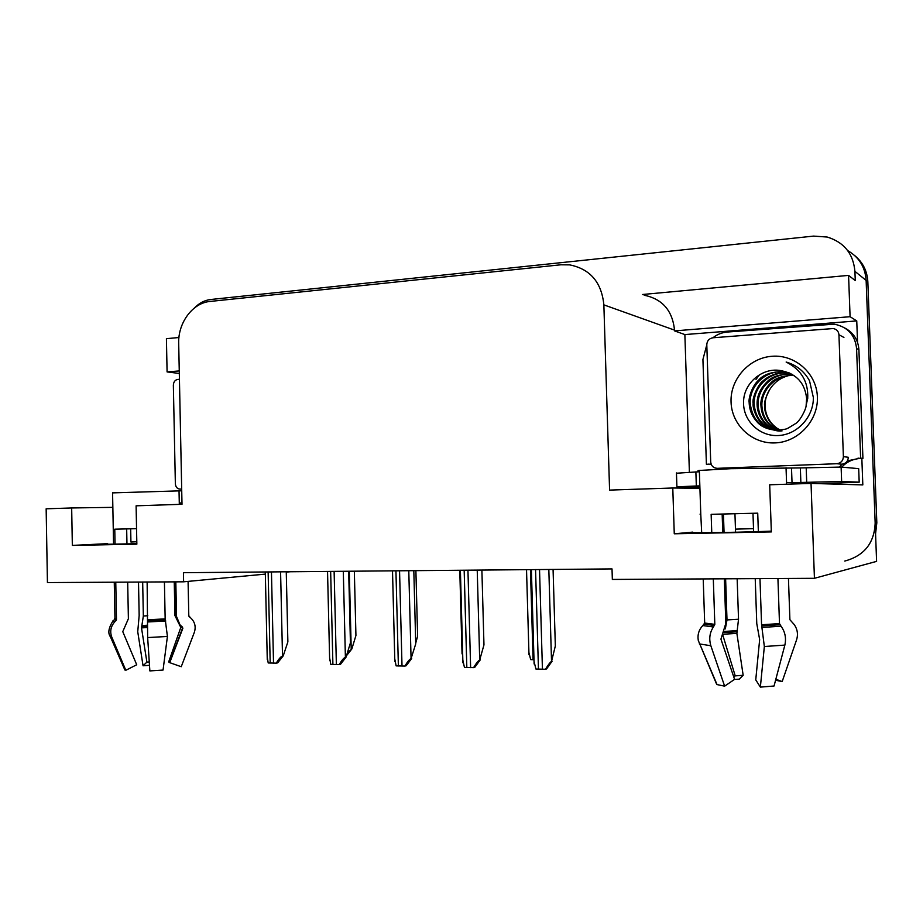 <?xml version="1.0" encoding="UTF-8"?>
<svg xmlns="http://www.w3.org/2000/svg" width="923" height="923" viewBox="0 0 923 923"><rect width="100%" height="100%" fill="white"/><g stroke="black" fill="none" stroke-linecap="round" stroke-linejoin="round"><path stroke-width="1.38" d="M136.8 541.743L130.928 542.009L130.674 528.821M735.469 529.133L753.503 528.648M771.316 531.129C746.038 532.213 699.403 533.079 692.4 532.617C690.219 532.502 690.335 532.34 692.723 532.121L674.263 533.794L672.786 488.002L609.584 490.101L603.861 304.867C601.611 282.334 590.212 269.008 569.676 264.878L560.907 264.786L210.029 301.452C192.642 302.871 177.92 322.831 178.693 343.414L182.004 504.293L136.108 505.816L136.846 544.166L72.34 545.412L71.671 507.962L46.15 508.804L47.431 582.575L183.608 581.813L265.339 574.106M689.908 488.175L689.873 487.148M689.389 472.149L684.866 334.576L856.752 320.916L857.548 342.433M861.84 458.396L862.82 484.91L811.04 483.41L769.701 484.783L771.34 531.925L674.263 533.794M178.947 337.518L166.417 338.672L167.086 371.923L179.258 370.931M167.086 371.923L179.316 373.457M684.866 334.576L674.54 330.896L850.083 316.704L856.752 320.916M674.54 330.896L674.517 330.122C672.509 310.613 662.402 298.983 644.196 295.222M850.083 316.704L848.572 275.389L642.454 294.506M194.615 307.832C199.299 302.998 204.664 300.217 210.721 299.502L813.567 236.103L827.17 237.038C844.014 242.195 853.256 253.64 854.917 271.362L855.263 280.58L848.572 275.389M854.917 271.362L866.132 280.407C865.209 267.105 859.059 257.171 847.695 250.606C859.059 257.171 865.209 267.105 866.132 280.407L876.596 561.369L814.432 578.306L811.04 483.41M183.608 581.813L183.423 572.698L612.018 568.914L612.341 579.436L814.432 578.306M286.268 572.122L290.226 571.752M112.86 507.362L71.671 507.962M699.922 488.279L672.786 488.002M136.846 543.716L98.98 544.42L107.668 543.647L72.34 545.412M854.929 255.763C862.936 262.478 867.239 271.154 867.839 281.792L866.132 280.407L875.166 523.006C874.358 543.105 864.228 555.784 844.764 561.057M867.839 281.792L876.827 522.81L875.569 533.852M354.34 571.187L355.932 635.509L351.848 648.95L347.406 652.78M351.848 648.95L346.517 655.688M286.257 571.787L287.872 641.889L283.223 655.872L282.507 656.011C280.938 656.507 278.838 658.895 276.208 663.152L268.201 662.968L267.209 656.818M283.223 655.872L277.661 662.864L276.208 663.152M415.892 570.645L417.611 636.293L415.708 643.181M462.735 656.207L461.996 651.465M533.99 659.737L530.679 659.599L528.914 652.469M348.675 571.233L350.428 642.846L346.067 657.141L345.398 657.28C343.898 657.799 341.822 660.222 339.145 664.583L330.78 664.387L329.615 657.845M346.067 657.141L340.518 664.283L339.145 664.583M413.816 570.668L415.731 643.85L411.07 658.607C409.65 659.137 407.585 661.618 404.874 666.071L396.129 665.875L394.767 658.941M411.704 658.457L406.166 665.76L404.874 666.071M481.887 570.068L483.964 644.889L479.706 659.991C478.391 660.533 476.349 663.072 473.58 667.629L464.442 667.421L462.838 660.118M480.295 659.841L474.78 667.306L473.58 667.629M553.073 569.433L555.334 645.985L551.527 661.445C550.316 661.999 548.297 664.606 545.493 669.256L535.917 669.037L534.036 661.376M552.058 661.283L546.578 668.933L545.493 669.256M699.346 470.961C697.488 470.857 697.476 470.684 699.334 470.453L731.028 468.676L800.356 467.926L800.864 482.464L792.026 482.66L791.507 468.088M758.36 531.613L757.725 513.165L711.148 514.319L711.76 532.663M755.222 578.64L756.768 623.59L759.652 639.593L755.752 679.87L760.367 687.116L764.348 646.515L761.567 624.744L759.975 578.617M777.927 578.513L779.497 623.613L781.054 626.221C785.115 631.817 786.384 638.105 784.862 645.096L774.051 686.008L760.367 687.116M775.839 679.247L782.173 681.589L796.549 639.916C798.291 634.32 797.472 629.151 794.103 624.433L789.903 619.714L788.45 578.456M786.581 484.217L786.558 482.498L792.026 482.66M701.688 532.733L700.788 514.469C698.919 514.469 698.919 514.423 700.788 514.319M713.306 578.871L714.817 624.363L713.41 626.982C709.683 632.601 708.829 638.854 710.848 645.742L724.636 686.17L716.744 684.508L698.284 640.481C697.361 634.724 698.873 629.74 702.83 625.552L704.676 623.037L703.211 578.929M752.983 513.292L753.618 531.763M734.95 513.776L735.573 532.236M737.154 578.744L738.527 619.241L736.877 633.386L743.165 675.278L735.227 675.89L722.801 635.093M725.316 628.909L727.001 619.933L725.616 578.802M724.059 532.479L723.447 514.053M724.636 686.17L734.581 679.351L720.932 639.108L725.824 623.36L724.324 578.813M722.778 532.502L722.155 514.088M743.165 675.278L739.254 679.166L734.466 679.42M733.658 676.628L735.227 675.89M782.173 681.589L775.585 680.228M839.999 482.925L859.186 482.164L841.638 481.483L800.864 482.464M699.842 485.856L676.905 486.813L699.888 487.263M859.186 482.164L858.69 468.642L841.118 467.073L800.356 467.926M699.38 471.745L676.467 473.234M711.218 464.384L706.407 464.292L702.922 359.509L706.799 344.787M712.925 337.772C717.136 334.426 721.867 332.522 727.128 332.049L834.23 324.158C847.637 326.857 855.079 334.98 856.579 348.525L860.628 458.12L862.924 458.419L858.909 349.748C858.205 340.045 853.625 332.857 845.156 328.184M841.707 467.13C846.726 461.846 852.933 458.95 860.328 458.431L862.924 458.419M839.422 467.003L842.145 464.188M847.418 460.854L860.628 458.12M706.407 464.292L711.125 464.154M112.583 492.882L181.727 490.794M136.546 528.671L114.764 529.191L115.052 544.293M164.421 581.917L165.159 618.883L167.421 636.455L163.048 670.063L149.861 670.917L147.657 637.574L147.138 582.021M175.82 581.859L176.524 616.229C176.674 620.152 178.243 623.394 181.22 625.967L182.835 628.355L169.728 662.668L181.243 666.718L194.303 632.428C196.161 626.682 194.891 621.779 190.484 617.718L188.8 615.779L188.084 581.386M182.004 504.154L179.304 504.189L179.281 502.966L181.981 502.943M138.508 582.067L139.165 615.456L137.735 631.724L143.053 665.783L146.895 662.137L141.507 627.894L143.342 616.01L142.673 582.044M115.767 582.194L116.483 619.529L114.902 621.664C110.772 626.267 109.722 631.401 111.752 637.043L125.816 670.283L136.719 664.756L122.771 631.644L128.389 618.722L127.686 582.125M169.797 662.483L168.667 661.987L180.793 627.421L174.932 615.572L174.251 581.859M126.959 544.005L126.67 528.925M149.261 661.953L146.895 662.137M124.386 669.06L125.816 670.283M149.491 665.298L143.053 665.783M780.247 430.13L777.189 428.318C769.644 422.919 765.605 415.558 765.052 406.258C764.89 400.201 766.471 394.606 769.794 389.448C774.051 382.584 780.12 378.038 787.977 375.788M817.386 396.994C818.401 420.507 798.314 442.071 775.182 442.902C752.049 444.067 731.651 424.868 731.051 402.024C730.116 379.191 749.095 357.789 772.159 356.266C795.199 354.397 816.705 373.446 817.386 396.994M743.569 402.036C742.934 420.969 759.894 436.844 778.747 435.518C797.553 434.456 813.578 416.838 813.382 397.582L809.506 380.726C804.233 371.265 796.445 365.035 786.142 362.035C801.291 369.638 808.479 381.764 807.717 398.436L806.148 405.185L806.644 398.598C804.96 383.195 796.63 373.93 781.631 370.781C762.744 366.581 743.5 383.253 743.569 402.036M788.773 372.707L782.208 371.531C770.982 371.946 763.148 374.796 758.706 380.08C751.957 385.791 748.276 398.713 749.153 402.486C749.361 409.835 752.014 416.331 757.125 421.961C761.36 426.922 768.155 429.703 777.512 430.314C788.98 428.526 784.215 430.395 795.58 423.576C799.849 421.384 806.414 408.774 806.148 405.185M789.211 372.892L783.142 371.854C765.455 370.238 749.695 385.918 750.157 402.728C751.991 419.85 761.417 429.103 778.447 430.476L777.512 430.314M790.93 373.7L786.8 373.134C769.286 371.531 753.676 387.037 754.149 403.674C755.187 417.219 761.994 426.068 774.547 430.21M790.503 373.492L785.888 372.811C777.974 371.657 767.601 376.503 763.136 380.784C758.533 383.576 751.714 398.286 753.156 403.432C752.268 408.162 757.298 420.277 762.467 424.061C764.936 426.726 774.374 431.664 781.262 430.972M792.569 374.611L790.388 374.38C773.036 372.8 757.575 388.133 758.048 404.597C758.925 417.184 765.063 425.757 776.451 430.303M792.165 374.38L789.5 374.069C778.943 374.346 771.432 376.953 766.99 381.926C760.171 388.664 756.872 396.152 757.079 404.366C757.322 415.904 764.775 426.98 775.978 430.291M794.149 375.626L793.895 375.603C776.716 374.034 761.394 389.206 761.867 405.509C762.594 417.138 768.086 425.399 778.354 430.28M793.757 375.361L793.019 375.303C782.116 375.684 774.501 378.453 770.163 383.587C763.506 390.106 760.321 399.809 760.921 405.278C761.59 417 767.244 425.341 777.881 430.303M780.685 430.349L782.023 430.949M769.794 389.448C765.594 397.328 763.886 402.901 764.682 406.166C764.325 410.147 765.952 415.246 769.563 421.465C774.385 427.164 773.716 426.634 779.773 430.176M706.799 344.764C707.041 340.795 709.095 338.464 712.948 337.772L833.204 328.542C836.653 329.211 838.557 331.265 838.938 334.726L843.391 456.654C843.149 460.727 840.98 463.069 836.907 463.715L717.321 468.33C713.421 468.088 711.218 465.988 710.71 462.042L706.799 344.764M843.391 456.654L848.318 457.277C848.064 461.269 845.941 463.588 841.926 464.211L836.907 463.715M789.926 363.293L786.142 362.035M181.693 489.028L179.985 489.098C177.239 488.867 175.705 487.102 175.358 483.79L173.351 385.237C173.547 381.914 175.012 379.976 177.724 379.434L179.431 379.295M603.861 304.867L674.517 330.122M107.668 543.647L107.679 544.42M876.827 522.81L875.166 523.006M349.309 571.233L351.213 649.077M268.132 571.948L270.197 663.083M271.454 571.914L273.52 663.164M280.58 571.833L282.507 656.011M530.46 569.641L533.067 659.714M330.653 571.395L332.903 664.514M334.114 571.372L336.376 664.595M343.298 571.291L345.398 657.28M395.932 570.818L398.378 666.002M399.555 570.795L402.013 666.083M408.785 570.714L411.07 658.607M464.165 570.218L466.83 667.56M467.949 570.183L470.626 667.641M477.226 570.102L479.706 659.991M535.559 569.595L538.455 669.187M539.528 569.56L542.436 669.267M548.827 569.479L551.527 661.445M761.567 624.744L779.497 623.613M786.038 467.696L786.558 482.498M704.676 623.037L714.817 624.363M738.527 619.241L727.001 619.933M737.327 630.628L724.59 631.413M736.935 631.805L724.128 632.601M736.877 633.386L723.309 634.239M699.322 643.896L710.848 645.742M764.348 646.515L784.862 645.096M702.83 625.552L713.41 626.982M762.306 627.409L781.054 626.221M704.237 624.156L714.483 625.517M761.763 625.909L779.9 624.767M839.757 482.971L819.382 483.652M806.702 482.268L806.194 467.707M695.873 471.884L696.334 485.971M856.579 348.525L858.909 349.748M841.638 481.483L841.118 467.073M147.888 619.783L165.159 618.883M179.027 490.794L179.281 502.966M114.729 618.491L116.483 619.529M176.512 615.941L174.932 615.572M147.807 615.733L143.342 616.01M147.518 625.217L141.992 625.563M180.493 625.321L179.304 625.102M147.484 626.209L141.6 626.579M181.646 626.325L180.47 626.106M147.449 627.525L141.507 627.894M182.904 628.055L180.793 627.421M109.814 635.647L111.752 637.043M147.657 637.574L167.421 636.455M113.091 620.556L112.86 621.098L114.902 621.664M147.749 621.964L165.817 621.006M190.484 617.718L189.584 616.968M114.325 619.414L116.102 620.475M147.865 620.741L165.332 619.818M189.227 616.668L188.846 616.091M759.375 374.83L756.006 379.388M717.321 468.33L724.151 468.734M836.757 463.715L841.776 464.211M838.938 334.726L843.922 337.449M179.985 489.098L181.693 489.109M265.293 571.972L267.266 659.53M459.781 570.264L462.054 653.853M526.525 569.676L528.983 654.788M327.538 571.429L329.673 660.58M392.506 570.852L394.836 661.676M460.392 570.252L462.908 662.806M531.383 569.629L534.117 663.983M699.334 470.453L700.788 514.469M775.666 679.905L777.016 680.436M717.067 684.635L698.284 640.481M858.009 458.131L860.328 458.431M708.206 464.131L711.195 464.327M676.905 486.813L676.455 472.945M112.571 492.651L113.552 544.328M114.267 582.194L114.971 619.218L112.86 621.098C108.522 628.055 107.714 633.27 110.402 636.743L124.882 670.006M181.981 626.602L180.17 625.252L176.235 615.814L175.543 581.859M169.659 662.31L182.639 627.859L182.073 626.671M782.208 371.531L783.142 371.854M785.888 372.811L786.8 373.134M789.5 374.069L790.388 374.38M793.019 375.303L793.895 375.603M759.491 374.761L756.249 379.111"/></g></svg>
